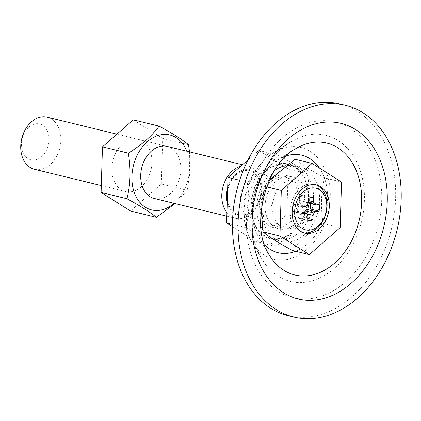 <?xml version="1.0" encoding="UTF-8"?>
<svg xmlns="http://www.w3.org/2000/svg" width="421" height="421" viewBox="0 0 421 421"><rect width="100%" height="100%" fill="white"/><g stroke="black" fill="none" stroke-linecap="round" stroke-linejoin="round"><path stroke-width="0.32" stroke-dasharray="2.1 1.58" d="M245.822 227.703C258.736 234.644 268.545 240.838 275.255 246.285C288.617 238.065 298.878 229.061 306.041 219.273C309.614 204.89 310.067 189.692 307.393 173.684C300.736 168.268 290.922 162.08 277.96 155.107C270.85 164.853 260.588 173.852 247.174 182.119C249.848 198.123 249.395 213.321 245.822 227.703L232.455 224.446M247.174 182.119L239.665 180.288M275.255 246.285L256.063 241.607L232.46 226.709M248.069 159.817L258.768 150.429L288.201 169.01L286.848 214.594L256.063 241.607M256.752 218.225A22.629 16.551 103.7 0 0 274.087 196.802A22.629 16.551 103.7 0 0 262.772 174.031A22.629 16.551 103.7 0 0 258.073 173.81A22.629 16.551 103.7 0 0 240.738 195.239A22.629 16.551 103.7 0 0 252.053 218.004A22.629 16.551 103.7 0 0 256.752 218.225M280.749 163.595A38.558 28.196 103.7 0 0 250.774 205.474A38.558 28.196 103.7 0 0 278.507 239.265A38.558 28.196 103.7 0 0 308.482 197.391A38.558 28.196 103.7 0 0 280.749 163.595M280.349 177.088A24.813 18.145 103.7 0 0 261.346 200.575A24.813 18.145 103.7 0 0 273.755 225.535A24.813 18.145 103.7 0 0 278.907 225.777A24.813 18.145 103.7 0 0 297.91 202.29A24.813 18.145 103.7 0 0 285.501 177.325A24.813 18.145 103.7 0 0 280.349 177.088M34.722 159.975A18.44 13.488 103.7 0 0 49.062 139.951A18.44 13.488 103.7 0 0 35.796 123.785A18.44 13.488 103.7 0 0 21.46 143.814A18.44 13.488 103.7 0 0 34.722 159.975M227.235 202.517A23.471 17.166 103.7 0 0 243.401 215.799A23.471 17.166 103.7 0 0 261.646 190.313A23.471 17.166 103.7 0 0 244.769 169.742A23.471 17.166 103.7 0 0 227.677 187.682M227.329 199.317A22.629 16.551 103.7 0 0 238.728 214.757A22.629 16.551 103.7 0 0 243.422 214.978A22.629 16.551 103.7 0 0 260.757 193.549A22.629 16.551 103.7 0 0 249.442 170.784A22.629 16.551 103.7 0 0 244.743 170.563A22.629 16.551 103.7 0 0 227.582 190.881M306.041 219.273L286.848 214.594M307.393 173.684L288.201 169.01M277.96 155.107L258.768 150.429M292.406 250.463C299.515 240.723 309.777 231.718 323.191 223.456L340.163 227.587M323.191 223.456C320.513 207.548 320.965 192.35 324.544 177.867L341.515 182.004M324.544 177.867C311.629 170.926 301.82 164.732 295.11 159.285M269.435 180.041L264.325 186.298L266.614 186.856M264.325 186.298L261.246 209.416M289.611 241.975A38.558 28.196 103.7 0 0 319.592 200.101A38.558 28.196 103.7 0 0 291.858 166.306A38.558 28.196 103.7 0 0 261.883 208.179A38.558 28.196 103.7 0 0 289.611 241.975M290.011 228.487A24.813 18.145 103.7 0 0 309.019 204.995A24.813 18.145 103.7 0 0 296.61 180.035A24.813 18.145 103.7 0 0 291.458 179.793A24.813 18.145 103.7 0 0 272.455 203.28A24.813 18.145 103.7 0 0 284.864 228.245A24.813 18.145 103.7 0 0 290.011 228.487M310.545 203.58A11.735 8.583 103.7 0 0 310.356 202.364L307.12 202.743L305.351 201.948L304.62 199.701L304.688 195.46A11.735 8.583 103.7 0 0 304.62 195.444A11.735 8.583 103.7 0 0 299.652 196.165L299.468 200.422L298.6 202.89L296.773 204.19L293.526 204.722A11.735 8.583 103.7 0 0 293.332 211.326L296.568 210.947L298.336 211.747L299.068 213.989L298.999 218.231A11.735 8.583 103.7 0 0 299.068 218.246A11.735 8.583 103.7 0 0 304.036 217.525L304.367 212.847M310.356 202.364L319.239 204.532M307.12 202.743L308.209 203.011M305.351 201.948L308.325 202.669M304.62 199.701L308.44 200.633M304.688 195.46L313.44 197.596M299.652 196.165L308.54 198.333M299.468 200.422L308.356 202.59M298.6 202.89L307.488 205.059M296.773 204.19L305.657 206.358M293.526 204.722L302.415 206.885M293.332 211.326L302.22 213.494M296.568 210.947L302.031 212.279M298.336 211.747L307.225 213.91M299.068 213.989L307.951 216.157M298.999 218.231L307.883 220.394M304.036 217.525L307.914 218.467M304.22 213.268L307.256 214.01M315.482 184.682A24.813 18.145 103.7 0 0 314.382 184.366A24.813 18.145 103.7 0 0 309.23 184.124A24.813 18.145 103.7 0 0 290.227 207.611A24.813 18.145 103.7 0 0 302.636 232.576A24.813 18.145 103.7 0 0 303.757 232.797M34.464 169.295A26.823 19.619 103.7 0 0 40.032 169.552A26.823 19.619 103.7 0 0 60.577 144.161A26.823 19.619 103.7 0 0 47.163 117.175M226.935 212.605A26.823 19.619 103.7 0 0 235.513 218.288A26.823 19.619 103.7 0 0 241.08 218.546A26.823 19.619 103.7 0 0 261.625 193.155A26.823 19.619 103.7 0 0 248.211 166.169A26.823 19.619 103.7 0 0 242.643 165.911A26.823 19.619 103.7 0 0 240.659 166.311M284.401 229.108A26.823 19.619 103.7 0 0 304.946 203.711A26.823 19.619 103.7 0 0 291.532 176.725A26.823 19.619 103.7 0 0 285.964 176.467A26.823 19.619 103.7 0 0 265.419 201.859A26.823 19.619 103.7 0 0 278.834 228.845A26.823 19.619 103.7 0 0 284.401 229.108M280.412 175.11A26.823 19.619 103.7 0 0 259.868 200.507A26.823 19.619 103.7 0 0 273.276 227.493A26.823 19.619 103.7 0 0 278.849 227.75A26.823 19.619 103.7 0 0 299.394 202.359A26.823 19.619 103.7 0 0 285.98 175.373A26.823 19.619 103.7 0 0 280.412 175.11M288.264 315.687A108.965 79.69 103.7 0 0 310.887 316.75A108.965 79.69 103.7 0 0 394.351 213.589A108.965 79.69 103.7 0 0 339.863 103.955M189.513 151.865L190.076 171.621L187.187 190.313L161.332 184.009L130.542 211.021M187.187 190.313L175.104 203.569M188.54 144.724L162.685 138.42L161.332 184.009M133.252 119.843L162.685 138.42M174.105 203.322A38.558 28.196 103.7 0 0 186.808 151.207M138.246 139.372A26.823 19.619 -76.3 0 1 151.66 166.358A26.823 19.619 -76.3 0 1 131.115 191.75A26.823 19.619 -76.3 0 1 125.547 191.492A26.823 19.619 -76.3 0 1 112.133 164.506A26.823 19.619 -76.3 0 1 132.678 139.109A26.823 19.619 -76.3 0 1 138.246 139.372L167.126 146.408A26.823 19.619 -76.3 0 1 180.541 173.394A26.823 19.619 -76.3 0 1 159.996 198.791M262.615 229.513A37.885 27.707 103.7 0 0 284.08 239.965A37.885 27.707 103.7 0 0 313.534 198.817A37.885 27.707 103.7 0 0 286.285 165.606A37.885 27.707 103.7 0 0 285.496 165.732M274.545 170.521A37.885 27.707 103.7 0 0 260.888 226.54M278.523 238.607A37.885 27.707 103.7 0 0 307.983 197.465A37.885 27.707 103.7 0 0 280.733 164.253A37.885 27.707 103.7 0 0 251.274 205.401A37.885 27.707 103.7 0 0 278.523 238.607M316.692 121.143A90.373 66.097 103.7 0 0 246.427 219.294A90.373 66.097 103.7 0 0 311.429 298.505A90.373 66.097 103.7 0 0 381.7 200.354A90.373 66.097 103.7 0 0 316.692 121.143M295.705 251.269A50.173 36.695 103.7 0 0 319.576 168.153M286.317 155.881A50.173 36.695 103.7 0 0 278.044 159.754A50.173 36.695 103.7 0 0 259.047 237.707A50.173 36.695 103.7 0 0 264.609 244.954M294.758 149.281A67.849 49.62 103.7 0 0 269.072 254.7L259.047 237.707C244.312 213.831 253.974 174.178 278.044 159.754L294.758 149.281M285.564 259.699A57.482 42.042 103.7 0 0 330.264 197.265A57.482 42.042 103.7 0 0 288.917 146.876A57.482 42.042 103.7 0 0 273.592 152.649A57.482 42.042 103.7 0 0 251.826 241.964A57.482 42.042 103.7 0 0 285.564 259.699M305.967 282.138A75.164 54.972 103.7 0 0 364.407 200.507A75.164 54.972 103.7 0 0 310.345 134.625A75.164 54.972 103.7 0 0 290.311 142.177A75.164 54.972 103.7 0 0 261.851 258.957A75.164 54.972 103.7 0 0 305.967 282.138M313.508 197.612L304.62 195.444M307.951 220.415L299.068 218.246M296.61 180.035L285.501 177.325M284.864 228.245L273.755 225.535M235.513 218.288L226.83 216.173M125.547 191.492L101.314 185.582M248.211 166.169L242.433 164.758M167.126 146.408L116.917 134.173M262.772 174.031L249.442 170.784M252.053 218.004L238.728 214.757M316.603 184.908L314.382 184.366M304.857 233.118L302.636 232.576M278.834 228.845L273.276 227.493M291.532 176.725L285.98 175.373M273.592 152.649C259.557 161.996 250.306 175.42 245.827 192.934C244.112 199.886 243.422 206.885 243.759 213.926C244.259 224.172 246.948 233.523 251.826 241.964L261.851 258.957C240.523 227.682 256.984 160.133 290.311 142.177L273.592 152.649"/><path stroke-width="0.63" d="M239.665 180.288L227.982 177.441L248.069 159.817M232.455 224.446L226.624 223.03L227.982 177.441M232.46 226.709L226.624 223.03M311.356 187.955A21.455 15.693 103.7 0 0 294.674 211.258A21.455 15.693 103.7 0 0 310.103 230.066A21.455 15.693 103.7 0 0 326.791 206.764A21.455 15.693 103.7 0 0 311.356 187.955M313.103 215.431L313.977 212.963L315.803 211.663L319.044 211.137A11.735 8.583 103.7 0 0 319.239 204.532L316.003 204.911L314.24 204.111L313.508 201.87L313.577 197.628A11.735 8.583 103.7 0 0 313.508 197.612A11.735 8.583 103.7 0 0 308.54 198.333L308.356 202.59L307.488 205.059L305.657 206.358L302.415 206.885A11.735 8.583 103.7 0 0 302.22 213.494L305.457 213.115L307.225 213.91L307.951 216.157L307.883 220.394A11.735 8.583 103.7 0 0 307.951 220.415A11.735 8.583 103.7 0 0 312.924 219.688L313.103 215.431L307.256 214.01M227.677 187.682A23.471 17.166 103.7 0 0 227.235 202.517M227.582 190.881A22.629 16.551 103.7 0 0 227.329 199.317M261.246 209.416L262.972 231.887C269.629 237.302 279.444 243.491 292.406 250.463L309.377 254.6L340.163 227.587L341.515 182.004L312.082 163.422L281.296 190.434L279.944 236.023L309.377 254.6M269.435 180.041L295.11 159.285L312.082 163.422M266.614 186.856L281.296 190.434M262.972 231.887L279.944 236.023M311.451 184.666A24.813 18.145 103.7 0 0 292.448 208.153A24.813 18.145 103.7 0 0 304.857 233.118A24.813 18.145 103.7 0 0 310.009 233.355A24.813 18.145 103.7 0 0 329.012 209.869A24.813 18.145 103.7 0 0 316.603 184.908A24.813 18.145 103.7 0 0 311.451 184.666M304.367 212.847L305.088 210.8L306.914 209.5L310.161 208.974A11.735 8.583 103.7 0 0 310.545 203.58M306.914 209.5L315.803 211.663M305.088 210.8L313.977 212.963M310.161 208.974L319.044 211.137M308.209 203.011L316.003 204.911M308.325 202.669L314.24 204.111M308.44 200.633L313.508 201.87M302.031 212.279L305.457 213.115M307.914 218.467L312.924 219.688M303.757 232.797A24.813 18.145 103.7 0 0 307.788 232.818A24.813 18.145 103.7 0 0 326.675 210.1A24.813 18.145 103.7 0 0 315.482 184.682M116.917 134.173L47.163 117.175A26.823 19.619 103.7 0 0 41.595 116.912A26.823 19.619 103.7 0 0 21.05 142.309A26.823 19.619 103.7 0 0 34.464 169.295L101.314 185.582M240.659 166.311A26.823 19.619 103.7 0 0 223.272 185.845A26.823 19.619 103.7 0 0 226.935 212.605M322.791 104.25A108.965 79.69 103.7 0 0 239.328 207.411A108.965 79.69 103.7 0 0 293.816 317.045A108.965 79.69 103.7 0 0 316.445 318.102A108.965 79.69 103.7 0 0 399.903 214.942A108.965 79.69 103.7 0 0 345.415 105.313A108.965 79.69 103.7 0 0 322.791 104.25M345.415 105.313L339.863 103.955A108.965 79.69 103.7 0 0 317.234 102.898A108.965 79.69 103.7 0 0 233.776 206.058A108.965 79.69 103.7 0 0 288.264 315.687L293.816 317.045M175.104 203.569L156.401 217.32L130.542 211.021L101.108 192.439L102.461 146.85L133.252 119.843L159.106 126.142C172.021 133.083 181.835 139.277 188.54 144.724L189.513 151.865M156.401 217.32C149.744 211.905 139.93 205.711 126.968 198.744L101.108 192.439M126.968 198.744C130.542 184.356 130.994 169.163 128.321 153.155L102.461 146.85M128.321 153.155C141.682 144.935 151.949 135.93 159.106 126.142M186.808 151.207A38.558 28.196 103.7 0 0 161.901 134.631A38.558 28.196 103.7 0 0 131.92 176.51A38.558 28.196 103.7 0 0 159.654 210.305A38.558 28.196 103.7 0 0 174.105 203.322M159.996 198.791A26.823 19.619 -76.3 0 1 154.428 198.528A26.823 19.619 -76.3 0 1 141.014 171.542A26.823 19.619 -76.3 0 1 161.559 146.15A26.823 19.619 -76.3 0 1 167.126 146.408L242.433 164.758M316.987 299.857A90.373 66.097 103.7 0 0 387.252 201.706A90.373 66.097 103.7 0 0 322.249 122.495A90.373 66.097 103.7 0 0 251.979 220.646A90.373 66.097 103.7 0 0 316.987 299.857M285.496 165.732A37.885 27.707 103.7 0 0 274.545 170.521M260.888 226.54A37.885 27.707 103.7 0 0 262.615 229.513M264.609 244.954A50.173 36.695 103.7 0 0 288.49 253.184A50.173 36.695 103.7 0 0 295.705 251.269M319.576 168.153A50.173 36.695 103.7 0 0 291.416 154.712A50.173 36.695 103.7 0 0 286.317 155.881M308.893 275.623A67.849 49.62 103.7 0 0 361.644 201.938A67.849 49.62 103.7 0 0 312.845 142.466A67.849 49.62 103.7 0 0 294.758 149.281C265.514 164.179 249.958 228.014 269.072 254.7A67.849 49.62 103.7 0 0 308.893 275.623M226.83 216.173L154.428 198.528"/></g></svg>
